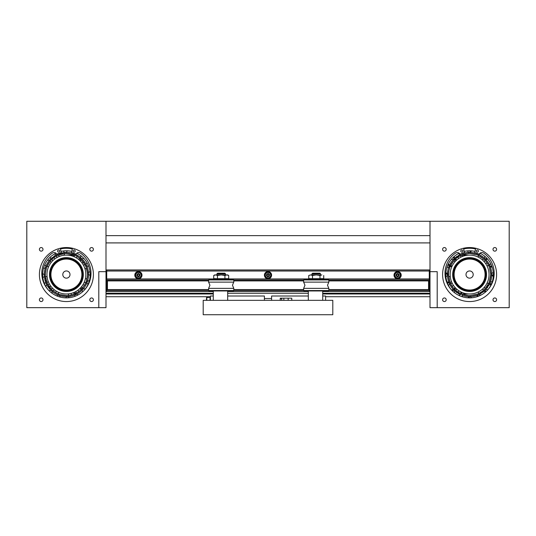<?xml version="1.0" encoding="UTF-8"?>
<svg xmlns="http://www.w3.org/2000/svg" width="536" height="536" viewBox="0 0 536 536"><rect width="100%" height="100%" fill="white"/><g stroke="black" fill="none" stroke-linecap="round" stroke-linejoin="round"><path stroke-width="0.8" d="M429.999 293.272L322.719 293.272M308.321 293.272L227.679 293.272L227.679 296.006L264.402 296.006L264.402 300.328M213.281 293.272L106.001 293.272M429.999 278.908L429.282 278.908M106.718 278.908L106.001 278.908M429.999 242.909L106.001 242.909M429.999 271.638L429.282 271.638M398.315 271.638L396.881 271.638M268.717 271.638L267.283 271.638M139.119 271.638L137.685 271.638M106.718 271.638L106.001 271.638M429.999 221.274L429.999 271.672L437.202 271.672L437.202 307.671L509.2 307.671L509.2 221.274L106.001 221.274L106.001 271.672L98.798 271.672L98.798 307.671L26.8 307.671L26.8 221.274L106.001 221.274M429.999 235.639L106.001 235.639M496.604 299.751A1.802 1.802 0 0 0 494.802 297.956A1.802 1.802 0 0 0 492.999 299.751A1.802 1.802 0 0 0 494.802 301.554A1.802 1.802 0 0 0 496.604 299.751M496.604 249.354A1.802 1.802 0 0 0 494.802 247.552A1.802 1.802 0 0 0 492.999 249.354A1.802 1.802 0 0 0 494.802 251.15A1.802 1.802 0 0 0 496.604 249.354M446.2 249.354A1.802 1.802 0 0 0 444.398 247.552A1.802 1.802 0 0 0 442.602 249.354A1.802 1.802 0 0 0 444.398 251.15A1.802 1.802 0 0 0 446.2 249.354M446.2 299.751A1.802 1.802 0 0 0 444.398 297.956A1.802 1.802 0 0 0 442.602 299.751A1.802 1.802 0 0 0 444.398 301.554A1.802 1.802 0 0 0 446.2 299.751M496.597 274.553A27.001 27.001 0 0 0 469.603 247.552A27.001 27.001 0 0 0 442.602 274.553A27.001 27.001 0 0 0 469.603 301.554A27.001 27.001 0 0 0 496.597 274.553M469.603 247.552L463.533 248.242L469.603 247.552M43.001 299.751A1.802 1.802 0 0 0 41.198 297.956A1.802 1.802 0 0 0 39.396 299.751A1.802 1.802 0 0 0 41.198 301.554A1.802 1.802 0 0 0 43.001 299.751M39.403 274.553A27.001 27.001 0 0 1 66.397 247.552A27.001 27.001 0 0 1 93.398 274.553A27.001 27.001 0 0 1 66.397 301.554A27.001 27.001 0 0 1 39.403 274.553M93.398 299.751A1.802 1.802 0 0 0 91.602 297.956A1.802 1.802 0 0 0 89.8 299.751A1.802 1.802 0 0 0 91.602 301.554A1.802 1.802 0 0 0 93.398 299.751M93.398 249.354A1.802 1.802 0 0 0 91.602 247.552A1.802 1.802 0 0 0 89.8 249.354A1.802 1.802 0 0 0 91.602 251.15A1.802 1.802 0 0 0 93.398 249.354M43.001 249.354A1.802 1.802 0 0 0 41.198 247.552A1.802 1.802 0 0 0 39.396 249.354A1.802 1.802 0 0 0 41.198 251.15A1.802 1.802 0 0 0 43.001 249.354M66.397 247.552C62.256 247.766 62.256 247.766 66.397 247.552L64.219 247.639M429.999 271.672L429.999 307.671L437.202 307.671L437.202 271.672L429.999 271.672M98.798 307.671L106.001 307.671L106.001 271.672L98.798 271.672L98.798 307.671M332.802 314.726L332.802 300.328L203.198 300.328L203.198 314.726L332.802 314.726M283.839 298.17L283.839 300.328M281.722 299.972L281.782 300.328M291.758 300.328L291.758 298.17L280.241 298.17L280.241 300.328M288.16 298.17L288.16 300.328M325.6 300.328L325.6 296.006L322.719 296.006M308.321 296.006L271.598 296.006L271.598 300.328M210.4 300.328L210.4 296.006L213.281 296.006M401.203 275.162A3.598 3.598 0 0 0 397.598 271.564A3.598 3.598 0 0 0 394 275.162A3.598 3.598 0 0 0 397.598 278.767A3.598 3.598 0 0 0 401.203 275.162M271.598 275.162A3.598 3.598 0 0 0 268 271.564A3.598 3.598 0 0 0 264.402 275.162A3.598 3.598 0 0 0 268 278.767A3.598 3.598 0 0 0 271.598 275.162M142 275.162A3.598 3.598 0 0 0 138.402 271.564A3.598 3.598 0 0 0 134.797 275.162A3.598 3.598 0 0 0 138.402 278.767A3.598 3.598 0 0 0 142 275.162M208.598 289.567L106.718 289.567L106.718 281.641L107.441 280.924L107.441 289.567L106.718 288.844M328.843 289.567L429.282 289.567L429.282 288.844L429.282 291.544L322.719 291.544M308.321 291.544L227.679 291.544M213.281 291.544L106.718 291.544L106.718 290.465L208.598 290.465M233.803 290.465L303.637 290.465M328.843 290.465L429.282 290.465M106.718 289.567L106.718 290.465M303.637 289.567L233.803 289.567M323.148 278.941L429.282 278.941L429.282 280.924L328.843 280.924M303.637 280.924L233.803 280.924M208.598 280.924L106.718 280.924L106.718 278.941L214.293 278.941M429.282 280.026L328.843 280.026M303.637 280.026L233.803 280.026M208.598 280.026L106.718 280.026M228.108 278.941L309.332 278.941M429.282 271.022L106.718 271.022L106.718 269.943L429.282 269.943L429.282 278.941M106.718 271.022L106.718 278.941M429.282 280.924L429.282 281.641L429.282 280.924M213.281 300.328L213.281 290.968L227.679 290.968L227.679 300.328M328.816 282.124L327.509 285.246L328.843 288.361L303.637 288.361L304.971 285.246L303.637 282.124L328.816 282.124M328.38 279.517L328.843 279.953L303.637 279.953L304.073 279.517L328.38 279.517M304.073 290.968L303.637 290.539L328.843 290.539L328.407 290.968L304.1 290.968M233.723 282.124L232.47 285.246L233.803 288.361L208.598 288.361L209.931 285.246L208.598 282.124L233.723 282.124M233.287 279.517L209.107 279.517M209.033 290.968L208.598 290.539L233.803 290.539L233.368 290.968L209.107 290.968M216.879 273.903L217.603 273.186L224.798 273.186L225.522 273.903L216.879 273.903L216.879 274.914M311.919 273.903L312.642 273.186L319.838 273.186L320.562 273.903L311.919 273.903L311.919 274.914M428.559 289.567L428.559 280.924L429.282 281.641L429.282 288.844L428.559 289.567M309.841 279.517L322.639 279.517M214.802 279.517L227.599 279.517M217.462 275.491L215.586 274.914L213.717 275.491L214.722 274.914L221.201 274.914L224.939 275.491L226.815 274.914L228.684 275.491L228.684 278.653L217.462 278.653L217.462 275.491L221.201 274.914L227.679 274.914L228.684 275.491M226.741 279.229L225.522 279.229M224.939 275.491L224.939 278.653M215.519 279.229L213.717 278.653L217.462 278.653M213.717 275.491L213.717 278.653M308.756 275.491L310.625 274.914L308.756 275.491L308.756 278.653L312.501 278.653L312.501 275.491L310.625 274.914L316.24 274.914L312.501 275.491L310.625 274.914M321.855 274.914L319.979 275.491L316.24 274.914L320.903 275.069M321.881 279.229L323.724 278.653L323.724 275.491M320.903 279.075L321.848 279.229M323.724 278.653L319.979 278.653L319.979 275.491M319.979 278.653L312.501 278.653M309.681 279.075L308.756 278.653M106.001 296.73L210.4 296.73L210.038 296.73L210.038 300.328M206.44 299.751L206.44 298.679M281.722 300.328L281.722 298.525L280.241 298.525M139.568 277.99A3.062 3.062 0 0 1 135.575 276.335A3.062 3.062 0 0 1 137.229 272.335A3.062 3.062 0 0 1 141.229 273.997A3.062 3.062 0 0 1 139.568 277.99M136.861 275.799L138.181 276.81L139.715 276.181L139.936 274.526L138.616 273.514L137.082 274.151L136.861 275.799M138.951 276.496A1.441 1.441 0 0 0 139.729 274.613A1.441 1.441 0 0 0 137.853 273.836A1.441 1.441 0 0 0 137.069 275.712A1.441 1.441 0 0 0 138.951 276.496M138.744 275.993A0.898 0.898 0 0 0 139.233 274.821A0.898 0.898 0 0 0 138.054 274.332A0.898 0.898 0 0 0 137.571 275.511A0.898 0.898 0 0 0 138.744 275.993M396.432 272.335A3.062 3.062 0 0 1 400.425 273.997A3.062 3.062 0 0 1 398.771 277.99A3.062 3.062 0 0 1 394.771 276.335A3.062 3.062 0 0 1 396.432 272.335A3.062 3.062 0 0 0 394.771 276.335A3.062 3.062 0 0 0 398.771 277.99A3.062 3.062 0 0 1 394.543 275.162A3.062 3.062 0 0 1 396.432 272.335M397.384 276.81L396.064 275.799L396.285 274.151L397.819 273.514L399.139 274.526L398.918 276.181L397.384 276.81M397.049 273.836A1.441 1.441 0 0 0 396.272 275.712A1.441 1.441 0 0 0 398.148 276.496A1.441 1.441 0 0 0 398.931 274.613A1.441 1.441 0 0 0 397.049 273.836M397.256 274.332A0.898 0.898 0 0 0 396.767 275.511A0.898 0.898 0 0 0 397.947 275.993A0.898 0.898 0 0 0 398.429 274.821A0.898 0.898 0 0 0 397.256 274.332M266.834 272.335A3.062 3.062 0 0 1 270.827 273.997A3.062 3.062 0 0 1 269.166 277.99A3.062 3.062 0 0 1 265.173 276.335A3.062 3.062 0 0 1 266.834 272.335A3.062 3.062 0 0 0 265.173 276.335A3.062 3.062 0 0 0 269.166 277.99A3.062 3.062 0 0 1 264.938 275.162A3.062 3.062 0 0 1 266.834 272.335M267.779 276.81L266.466 275.799L266.68 274.151L268.221 273.514L269.534 274.526L269.32 276.181L267.779 276.81M267.451 273.836A1.441 1.441 0 0 0 266.667 275.712A1.441 1.441 0 0 0 268.549 276.496A1.441 1.441 0 0 0 269.333 274.613A1.441 1.441 0 0 0 267.451 273.836M267.658 274.332A0.898 0.898 0 0 0 267.169 275.511A0.898 0.898 0 0 0 268.342 275.993A0.898 0.898 0 0 0 268.831 274.821A0.898 0.898 0 0 0 267.658 274.332M141.457 275.162A3.062 3.062 0 0 0 138.402 272.107A3.062 3.062 0 0 0 135.34 275.162M138.295 276.764L137.598 276.362L138.295 276.764M139.038 276.455L139.735 276.053L139.038 276.455M139.842 274.452L139.842 275.256L139.842 274.452M139.199 273.963L138.502 273.561L139.199 273.963M137.765 273.869L137.069 274.271L137.765 273.869M136.961 275.873L136.961 275.069L136.961 275.873M266.56 275.873L266.56 275.069L266.56 275.873M267.893 276.764L267.196 276.362L267.893 276.764M268.637 276.455L269.333 276.053L268.637 276.455M269.44 274.452L269.44 275.256L269.44 274.452M268.804 273.963L268.107 273.561M267.364 273.869L266.667 274.271M396.158 275.873L396.158 275.069L396.158 275.873M397.498 276.764L396.801 276.362L397.498 276.764M398.235 276.455L398.931 276.053L398.235 276.455M399.039 274.452L399.039 275.256L399.039 274.452M398.402 273.963L397.705 273.561M396.962 273.869L396.265 274.271M62.799 274.633A3.598 3.598 0 0 1 66.317 270.955A3.598 3.598 0 0 1 70.002 274.472A3.598 3.598 0 0 1 66.484 278.151A3.598 3.598 0 0 1 62.799 274.633M50.927 274.908A15.477 15.477 0 0 0 66.759 290.03A15.477 15.477 0 0 0 81.874 274.197A15.477 15.477 0 0 0 66.042 259.076A15.477 15.477 0 0 0 50.927 274.908M82.598 274.177A16.201 16.201 0 0 1 66.772 290.747A16.201 16.201 0 0 1 50.203 274.928A16.201 16.201 0 0 1 66.029 258.359A16.201 16.201 0 0 1 82.598 274.177M467.084 271.98A3.598 3.598 0 0 1 472.169 272.033A3.598 3.598 0 0 1 472.122 277.125A3.598 3.598 0 0 1 467.03 277.072A3.598 3.598 0 0 1 467.084 271.98M458.769 263.498A15.477 15.477 0 0 0 458.541 285.387A15.477 15.477 0 0 0 480.437 285.608A15.477 15.477 0 0 0 480.658 263.719A15.477 15.477 0 0 0 458.769 263.498M480.939 286.124A16.201 16.201 0 0 1 458.032 285.889A16.201 16.201 0 0 1 458.26 262.982A16.201 16.201 0 0 1 481.174 263.216A16.201 16.201 0 0 1 480.939 286.124M450.454 271.169L450.515 270.848A19.437 19.437 0 0 0 450.307 276.924A3.243 3.243 0 0 0 448.625 276.449M451.593 263.632L451.212 264.288M452.237 265.809A3.243 3.243 0 0 1 450.495 265.689L450.401 265.89M450.528 265.622L450.26 266.218M450.696 265.273L450.917 264.838M451.057 264.563L451.352 264.04M456.337 260.335A3.243 3.243 0 0 1 454.749 259.618L455.546 258.868M456.19 258.312L456.525 258.044M461.483 255.116L461.308 255.196A21.058 21.058 0 0 0 460.558 255.531L460.558 255.531A21.058 21.058 0 0 1 461.308 255.196L461.483 255.116M454.789 259.578L454.528 259.839A21.058 21.058 0 0 0 453.965 260.442A21.058 21.058 0 0 1 454.099 260.295L453.965 260.442A3.243 3.243 0 0 1 454.763 261.997M455.165 259.216L455.118 259.263A21.058 21.058 0 0 0 454.18 260.208A3.551 3.551 0 0 0 453.322 259.545L451.131 262.339L449.081 266.245A3.551 3.551 0 0 0 450.046 266.727A21.058 21.058 0 0 0 449.637 267.846A21.058 21.058 0 0 1 449.744 267.531L449.637 267.853M449.235 269.179L449.121 269.635M448.786 271.35L448.719 271.839M448.652 272.362L448.927 270.539C449.952 266.593 449.952 266.593 448.927 270.539L449.865 267.203A21.058 21.058 0 0 1 450.367 265.97A21.058 21.058 0 0 0 449.865 267.203A3.551 3.551 0 0 0 448.82 266.915L448.143 269.106M449.161 269.467L449.409 268.556M449.222 269.233L449.101 269.709M450.046 266.727A21.058 21.058 0 0 0 449.744 267.531L449.825 267.317M454.555 258.305L453.818 259.022A3.551 3.551 0 0 0 454.528 259.839A21.058 21.058 0 0 0 454.099 260.295L454.119 260.275M453.912 288.603L454.669 289.406A3.243 3.243 0 0 0 455.386 287.812A19.437 19.437 0 0 0 457.041 289.393A3.243 3.243 0 0 0 455.486 290.184L455.352 290.063M460.665 293.627L461.483 293.983A3.243 3.243 0 0 0 461.543 292.241A19.437 19.437 0 0 0 466.642 293.768M466.327 293.715L466.963 293.815M450.582 270.533L450.515 270.848A19.437 19.437 0 0 0 465.898 293.634A19.437 19.437 0 0 0 488.685 278.258A19.437 19.437 0 0 0 473.301 255.471A19.437 19.437 0 0 0 450.441 271.276L450.341 271.92M459.613 293.091L459.091 292.803M453.664 288.321L453.094 287.631M449.315 280.221L449.53 280.938M449.657 281.326L449.805 281.742M449.61 281.172L449.342 280.315M447.654 277.467L447.748 278.117M447.875 278.827L447.949 279.189M447.955 279.216L448.062 279.671M448.391 280.904L448.538 281.373M448.739 281.963L448.994 282.653M458.119 293.48L458.816 293.889M449.878 281.949L448.552 275.316A3.551 3.551 0 0 0 447.48 275.444L447.908 278.975C447.326 274.847 447.326 274.847 447.908 278.975L448.893 282.385A22.137 22.137 0 0 0 449.503 283.846L451.654 287.51M451.252 286.934L453.664 289.922M455.902 291.946L456.726 292.562M453.356 289.594L454.072 290.331A22.137 22.137 0 0 0 455.238 291.403A22.137 22.137 0 0 1 454.072 290.331A3.551 3.551 0 0 0 454.89 289.621A21.058 21.058 0 0 0 455.513 290.211A21.058 21.058 0 0 1 454.89 289.621L454.628 289.366M449.503 283.846A22.137 22.137 0 0 0 449.885 284.623A22.137 22.137 0 0 1 449.503 283.846A3.551 3.551 0 0 1 450.448 283.31A21.058 21.058 0 0 0 450.803 284.053A21.058 21.058 0 0 1 450.448 283.31L452.217 286.438M448.398 280.924L448.545 281.393M449.912 282.023L449.932 282.083A3.551 3.551 0 0 1 448.893 282.385L448.947 282.526M449.074 282.854L449.215 283.189L449.074 282.854M447.768 270.868L447.868 270.332C448.907 266.298 448.907 266.298 447.868 270.332L447.46 274.727A22.137 22.137 0 0 0 447.533 276.308A22.137 22.137 0 0 1 447.46 274.727A3.551 3.551 0 0 0 448.538 274.807A21.058 21.058 0 0 0 448.599 276.14A21.058 21.058 0 0 1 448.538 274.807L448.572 273.414M447.714 271.189L447.647 271.658L447.714 271.189M447.573 272.322L447.527 272.811M447.573 272.301L447.533 272.791M447.486 273.414L447.466 274.151M462.133 254.861L462.072 254.881A21.058 21.058 0 0 0 460.839 255.397A3.551 3.551 0 0 0 460.31 254.459L454.046 258.794A3.243 3.243 0 0 1 453.59 256.999A23.758 23.758 0 0 0 450.716 260.134M485.388 258.975A3.243 3.243 0 0 1 487.157 258.54A23.758 23.758 0 0 0 484.015 255.665M457.007 256.342L456.639 256.603M448.444 268.034L448.324 268.442M448.21 268.844L448.049 269.481M447.895 270.191L447.821 270.553M447.821 270.58L447.741 271.035M449.329 280.254L449.644 281.273M448.686 272.06L448.538 274.807M449.905 287.845L449.711 287.544L449.905 287.845A23.758 23.758 0 0 0 450.233 288.314M446.321 279.296A23.758 23.758 0 0 0 446.394 279.645L446.247 278.941L446.394 279.645M446.347 269.675A23.758 23.758 0 0 0 446.207 270.379M450.669 263.069L450.267 263.766M449.985 264.288L449.778 264.697M449.577 265.106L449.302 265.715M465.208 251.203L464.859 251.27L465.208 251.203A23.758 23.758 0 0 0 464.504 251.344L464.859 251.27L464.504 251.344M474.481 251.297L474.125 251.23L474.481 251.297A23.758 23.758 0 0 0 473.777 251.163L474.125 251.23L473.777 251.163M489.495 261.561L489.294 261.26L489.495 261.561A23.758 23.758 0 0 0 488.966 260.791M492.953 270.157L492.879 269.809L492.953 270.157A23.758 23.758 0 0 0 492.805 269.461L492.879 269.809L492.805 269.461M492.852 279.43A23.758 23.758 0 0 0 492.993 278.727M473.703 247.867A27.001 27.001 0 0 0 463.533 248.242A27.001 27.001 0 0 1 474.742 248.047M487.767 289.869A23.758 23.758 0 0 0 487.907 289.695A23.758 23.758 0 0 1 487.767 289.869A23.758 23.758 0 0 0 480.008 253.193M453.818 259.022A22.137 22.137 0 0 0 453.242 259.632A22.137 22.137 0 0 1 453.818 259.022M453.081 259.813A22.137 22.137 0 0 0 453.067 259.826L453.067 259.826A22.137 22.137 0 0 0 452.947 259.967L452.947 259.967A22.137 22.137 0 0 0 452.753 260.188A22.137 22.137 0 0 1 452.947 259.967L452.947 259.967A22.137 22.137 0 0 1 453.067 259.826L453.067 259.826A22.137 22.137 0 0 1 453.081 259.813M449.081 266.245A22.137 22.137 0 0 0 448.82 266.915A22.137 22.137 0 0 1 449.081 266.245M448.779 267.029A22.137 22.137 0 0 0 448.692 267.27L448.692 267.27A22.137 22.137 0 0 0 448.632 267.451L448.632 267.451A22.137 22.137 0 0 0 448.538 267.732A22.137 22.137 0 0 1 448.632 267.451L448.632 267.451A22.137 22.137 0 0 1 448.692 267.27L448.692 267.27A22.137 22.137 0 0 1 448.779 267.029M452.21 260.851L451.587 261.682M448.8 277.842L448.893 278.378M449.597 281.139L449.336 280.281M448.672 276.931L448.625 276.476M448.599 272.978L448.686 272.087M448.692 272.027L448.619 272.77M448.552 273.889L448.679 272.127M468.35 295.577L462.253 294.291A3.551 3.551 0 0 0 461.958 295.329L465.382 296.287C461.349 295.242 461.349 295.242 465.382 296.287L464.156 296.013M463.56 295.852L462.32 295.463M456.833 292.643L456.357 292.294M483.003 254.935L482.407 254.54L483.003 254.935M456.605 254.66L456.015 255.062L456.605 254.66M449.985 261.146L449.59 261.742L449.985 261.146M477.476 252.134A23.758 23.758 0 0 0 476.598 251.846M474.936 251.397A23.758 23.758 0 0 0 464.263 251.397M462.602 251.846A23.758 23.758 0 0 0 461.724 252.134M459.191 253.193A23.758 23.758 0 0 0 451.433 289.869A3.243 3.243 0 0 0 453.248 289.48L453.208 289.433M474.554 296.133L474.018 296.247C469.898 296.823 469.898 296.823 474.018 296.247L472.779 296.462M472.169 296.542L470.869 296.656M480.524 293.808L480.919 293.581M479.526 294.344L480.095 294.05M450.89 286.385L450.575 285.876M449.811 284.475L450.106 285.045M450.341 285.474L450.903 286.412M448.042 279.591L447.687 277.735M447.607 277.119L447.5 275.826M448.297 268.509L448.692 267.276M451.486 261.823L451.855 261.307M458.675 255.297L458.28 255.525M459.674 254.761L459.104 255.056M464.645 252.972L465.181 252.858C469.308 252.282 469.308 252.282 465.181 252.858L466.421 252.644M467.03 252.563L468.33 252.449M470.233 253.501L476.946 254.814A21.058 21.058 0 0 1 478.186 255.317A21.058 21.058 0 0 0 476.946 254.814A3.551 3.551 0 0 0 477.241 253.769L473.817 252.818C477.851 253.863 477.851 253.863 473.817 252.818L475.043 253.093M475.64 253.253L476.886 253.642M482.333 256.436L482.842 256.811M483.217 257.092L482.474 256.536M488.296 262.687L488.624 263.23M489.388 264.63L489.093 264.06M488.859 263.632L488.296 262.694M490.547 276.737L490.654 275.122A21.058 21.058 0 0 0 490.648 273.789A3.551 3.551 0 0 0 491.72 273.655L491.298 270.131C491.874 274.258 491.874 274.258 491.298 270.131L491.512 271.37M491.592 271.98L491.706 273.273M489.502 267.665L490.648 273.789A21.058 21.058 0 0 1 490.654 275.122L489.335 281.903A3.551 3.551 0 0 0 490.38 282.191L491.331 278.774C490.293 282.8 490.293 282.8 491.331 278.774L491.063 280M490.902 280.596L490.507 281.836M487.713 287.283L487.345 287.792M487.057 288.167L487.613 287.423M488.725 285.708L489.013 285.199M489.247 284.763L489.536 284.18M488.986 285.239L488.765 285.634M490.654 275.122A3.551 3.551 0 0 1 491.726 275.243L491.445 278.144M491.505 277.769L491.713 275.618M491.606 277.012L491.472 277.996M491.432 278.231L491.351 278.693M486.675 262.225L488.752 265.789A21.058 21.058 0 0 1 489.268 267.022A3.551 3.551 0 0 1 490.306 266.72L491.157 269.507M491.07 269.146L490.44 267.075M490.869 268.402L491.123 269.36M491.177 269.601L491.278 270.05M489.268 267.022A21.058 21.058 0 0 0 488.752 265.789A3.551 3.551 0 0 0 489.696 265.26L487.593 261.648M487.304 261.26L486.125 259.813M486.896 260.731L487.385 261.36M487.639 261.715L487.907 262.097M484.933 260.114L484.892 260.067A21.058 21.058 0 0 0 483.941 259.129A3.551 3.551 0 0 0 484.611 258.278L481.274 255.739M480.752 255.424L480.243 255.143M479.814 254.908L479.224 254.613M480.29 255.163L480.685 255.384M481.355 255.793L481.743 256.041M457.275 257.474L460.839 255.397A21.058 21.058 0 0 1 462.072 254.881L468.833 253.508A21.058 21.058 0 0 1 470.173 253.501A3.551 3.551 0 0 1 470.286 252.423L473.194 252.704M472.819 252.65L470.863 252.449M472.055 252.55L473.04 252.684M473.281 252.717L473.737 252.804M470.173 253.501A21.058 21.058 0 0 0 468.833 253.508A3.551 3.551 0 0 0 468.705 252.429L464.558 252.992M464.189 253.086L462.119 253.716M463.452 253.287L464.411 253.032M456.303 256.851L454.863 258.03M455.781 257.253L456.411 256.771M456.766 256.516L457.148 256.248M451.131 262.339L450.789 262.875M450.475 263.397L450.186 263.906M449.959 264.342L449.664 264.925M450.213 263.859L450.434 263.471M447.868 270.332L447.754 270.961M447.694 271.33L447.493 273.286M447.594 272.094L447.728 271.109M448.13 279.96L448.692 281.842M448.331 280.703L448.076 279.745M448.022 279.511L447.922 279.055M451.895 287.845L453.248 289.48M452.304 288.375L451.969 287.939M451.56 287.39L451.292 287.008M482.896 292.254L484.336 291.075M483.418 291.845L482.789 292.334M477.067 294.244L470.367 295.597A3.551 3.551 0 0 0 470.494 296.676L474.641 296.113M475.01 296.019L476.893 295.457M475.754 295.818L474.789 296.073M458.448 293.674L458.957 293.963M459.386 294.197L459.975 294.492M458.91 293.942L458.521 293.721M469.034 295.604A21.058 21.058 0 0 0 470.367 295.597A21.058 21.058 0 0 1 469.034 295.604A3.551 3.551 0 0 1 468.913 296.683L466.005 296.401M466.38 296.455L468.337 296.656M467.144 296.555L466.159 296.421M465.918 296.381L465.462 296.301M490.567 272.61L490.52 272.127M490.232 270.325L489.984 269.26M489.803 268.616L489.656 268.127M489.589 267.913L489.737 268.375M489.824 268.683L490.641 273.655M490.098 269.709L490.299 270.68M490.527 272.174L490.567 272.596M481.194 256.972L480.357 256.442M479.955 256.215L479.492 255.96M479.687 256.061L480.162 256.335M480.658 256.63L481.161 256.945M481.254 257.012L481.67 257.293M482.641 258.01L482.212 257.682M465.369 253.923L464.303 254.171M463.667 254.345L463.178 254.493M462.963 254.567L463.426 254.419M463.734 254.325L468.833 253.508M464.759 254.057L465.73 253.85M452.337 262.486L451.493 263.799M451.258 264.201L451.004 264.663M451.111 264.469L451.379 263.987M451.674 263.498L451.995 262.995M452.746 261.923L453.128 261.434M453.061 261.514L452.732 261.943M457.804 257.106L456.9 257.749M456.377 258.158L455.989 258.479M456.444 258.111L456.813 257.816M458.347 256.751L459.03 256.335M459.379 256.141L459.774 255.927M474.809 254.144L474.233 254.01M473.59 253.876L472.511 253.696M471.848 253.615L471.338 253.561M471.117 253.548L471.6 253.588M471.921 253.622L476.826 254.768M472.966 253.763L473.945 253.943M474.246 254.01L475.017 254.198M487.043 262.754L486.4 261.856M485.991 261.334L485.67 260.938M485.522 260.771L485.837 261.139M486.045 261.394L486.333 261.769M487.398 263.297L487.82 263.987M488.015 264.328L488.222 264.724M486.882 265.648A3.243 3.243 0 0 0 488.618 265.508L488.752 265.789M489.79 268.556L489.643 268.087M488.028 264.349L487.72 263.819M487.418 263.323L487.03 262.727M486.715 262.278L486.454 261.923M483.847 259.042L483.713 258.921A3.243 3.243 0 0 1 482.159 259.712M471.787 253.608L471.298 253.561M470.849 253.528L470.514 253.515M463.607 254.365L463.138 254.506M460.719 255.458L460.558 255.531A3.243 3.243 0 0 1 460.699 257.273M457.322 257.441L456.974 257.695M453.034 261.541L452.759 261.91M449.496 268.268L449.356 268.75M449.356 268.757L449.738 267.551M449.416 265.447A3.551 3.551 0 0 0 450.367 265.97L454.18 260.208A21.058 21.058 0 0 1 455.118 259.263L457.818 257.092L458.722 258.439M481.817 256.087L478.708 254.372A3.551 3.551 0 0 0 478.186 255.317L483.941 259.129A21.058 21.058 0 0 1 484.892 260.067L487.057 262.767L485.717 263.679M490.36 278.104L490.46 277.454M490.541 276.797L490.587 276.288M490.608 276.067L490.567 276.549M490.534 276.877L490.393 277.909M490.273 278.566L490.38 277.983M481.408 291.993L482.3 291.35M482.822 290.947L483.211 290.626M483.378 290.478L483.01 290.793M482.762 290.994L482.387 291.289M481.924 291.631L478.367 293.701M488.745 277.936L488.618 278.573M450.615 278.747L450.488 278.117M453.49 285.427L452.143 286.331L452.525 286.881M458.876 290.767L457.978 292.12L455.258 289.976A3.551 3.551 0 0 0 454.588 290.827L460.498 294.733A3.551 3.551 0 0 0 461.02 293.782L457.53 291.812M466.213 293.695L465.576 293.574M473.797 293.534L473.161 293.661M480.745 290.485A19.437 19.437 0 0 0 485.636 285.547L485.636 285.547M487.177 286.15L487.706 285.306M487.941 284.904L488.196 284.442M488.088 284.636L487.82 285.119M487.526 285.608L487.204 286.11M452.156 286.351L452.799 287.249M453.208 287.772L453.53 288.16M453.677 288.335L453.362 287.959M453.155 287.711L452.866 287.336M458.005 292.133L458.843 292.656M459.245 292.89L459.707 293.145M460.317 293.453L459.968 293.279M459.52 293.038L459.037 292.77M458.541 292.475L458.039 292.154M474.018 296.247L477.429 295.262A3.551 3.551 0 0 0 477.127 294.217A21.058 21.058 0 0 0 478.36 293.701A3.551 3.551 0 0 0 478.889 294.646L484.758 290.686A3.551 3.551 0 0 0 484.082 289.842L481.382 292.006M485.877 289.561L489.783 283.658A3.551 3.551 0 0 0 488.832 283.135L485.02 288.891A3.551 3.551 0 0 0 485.877 289.561M454.876 287.249A3.243 3.243 0 0 1 454.099 288.81L454.314 289.038A3.551 3.551 0 0 1 453.463 289.715M454.314 289.038A21.058 21.058 0 0 0 455.258 289.976A21.058 21.058 0 0 1 454.314 289.038L452.143 286.331M448.545 273.983A21.058 21.058 0 0 0 448.552 275.316A21.058 21.058 0 0 1 448.545 273.983A3.551 3.551 0 0 1 447.473 273.863M455.118 259.263A3.551 3.551 0 0 1 454.441 258.419M465.181 252.858L461.771 253.843A3.551 3.551 0 0 0 462.072 254.881M487.954 262.164L485.737 259.39A3.551 3.551 0 0 0 484.892 260.067M451.781 285.782L451.386 285.119M451.185 284.777L450.977 284.382M450.501 283.43L450.582 283.591A3.243 3.243 0 0 1 452.317 283.457M487.157 286.177L486.862 286.619M486.139 287.591L486.467 287.162M488.584 270.352L488.711 270.988M472.987 255.411L473.623 255.531M465.402 255.572L466.039 255.444M480.826 292.368L480.169 292.77M479.821 292.964L479.432 293.179M478.501 291.832A3.243 3.243 0 0 0 478.641 293.574L478.481 293.648M489.703 280.837L489.536 281.333M489.716 280.777L489.857 280.321M488.832 283.135A21.058 21.058 0 0 0 489.335 281.903A21.058 21.058 0 0 1 488.832 283.135M484.082 289.842A21.058 21.058 0 0 0 485.02 288.891A21.058 21.058 0 0 1 484.082 289.842L483.854 290.056A3.243 3.243 0 0 0 482.293 289.273M462.253 294.291A21.058 21.058 0 0 1 461.02 293.782A21.058 21.058 0 0 0 462.253 294.291L467.278 295.483M449.932 282.083A21.058 21.058 0 0 0 450.448 283.31M448.84 271.002L448.739 271.651M448.659 272.301L448.612 272.811M448.592 273.038L448.632 272.549M448.666 272.228L448.813 271.196M448.927 270.539L448.82 271.122M448.552 275.316L449.376 280.422M451.178 284.75L451.48 285.286M451.808 285.822L452.17 286.378M452.485 286.827L452.746 287.182M456.592 291.115L456.953 291.396M467.412 295.497L467.901 295.544M470.367 295.597L475.017 294.907M475.593 294.74L476.068 294.592M477.127 294.217A21.058 21.058 0 0 0 478.36 293.701M479.8 292.978L480.336 292.669M480.872 292.341L481.422 291.979M481.877 291.664L482.226 291.403M485.08 288.83L485.234 288.663A3.243 3.243 0 0 1 484.437 287.108M489.998 279.792L490.139 279.202M464.39 294.954L464.967 295.095M465.61 295.229L466.688 295.41M467.352 295.49L467.861 295.537M468.082 295.557L467.6 295.517M466.233 295.343L465.255 295.162M464.96 295.095L464.183 294.907M448.967 278.78L449.215 279.846M449.396 280.489L449.543 280.978M449.617 281.192L449.463 280.73M449.108 279.397L448.9 278.425M473.831 295.182L474.896 294.934M475.533 294.76L476.022 294.606M476.236 294.539L475.774 294.686M475.466 294.78L475.01 294.907M474.447 295.048L473.476 295.256M82.216 256.818L82.738 257.3L82.216 256.818A23.758 23.758 0 0 0 80.769 255.625A3.243 3.243 0 0 1 80.474 257.461L80.614 257.575M89.465 268.844A23.758 23.758 0 0 1 89.546 269.186L89.465 268.844A23.758 23.758 0 0 1 89.546 269.186L89.465 268.844M48.903 258.473L49.151 258.211L48.903 258.473A23.758 23.758 0 0 1 50.344 257.039A3.243 3.243 0 0 0 50.806 258.841M79.978 292.04L82.222 290.043A22.137 22.137 0 0 0 83.288 288.87L81.539 290.706M85.988 284.871L85.358 285.983C82.993 289.413 82.993 289.413 85.358 285.983L86.946 282.807A22.137 22.137 0 0 0 87.482 281.32L86.973 282.733M88.366 277.3L88.293 277.862C87.415 281.936 87.415 281.936 88.293 277.862L88.541 274.318A22.137 22.137 0 0 0 88.467 272.737L88.541 274.318A22.137 22.137 0 0 0 88.467 272.737L87.73 268.616M87.75 268.697L86.765 265.863A22.137 22.137 0 0 0 86.088 264.429L86.765 265.863A22.137 22.137 0 0 0 86.088 264.429L83.83 260.905M84.219 261.414L81.887 258.734A22.137 22.137 0 0 0 80.715 257.662L81.847 258.694M69.948 251.056A23.758 23.758 0 0 1 70.303 251.116L69.593 251.009L70.303 251.116M82.557 259.411L81.385 258.252M86.731 265.796L87.066 266.62M87.194 266.955L87.361 267.424M88.52 275.491L88.494 275.986M89.894 278.104L89.941 277.749L89.894 278.104A23.758 23.758 0 0 1 89.84 278.452L89.894 278.104L89.84 278.452M86.799 283.162L86.624 283.557M86.477 283.879L86.263 284.335M86.571 283.685L86.758 283.249M85.948 282.385L85.974 282.325A3.551 3.551 0 0 1 86.946 282.807L88.072 279.095M86.745 286.82L86.926 286.512L86.745 286.82A23.758 23.758 0 0 1 86.557 287.129L86.745 286.82L86.557 287.129M83.489 288.623L83.489 288.623A3.243 3.243 0 0 0 85.325 288.917A23.758 23.758 0 0 1 84.567 289.869A23.758 23.758 0 0 0 76.809 253.193M48.474 261.555L49.312 260.476A3.243 3.243 0 0 0 47.476 260.188A23.758 23.758 0 0 1 48.669 258.741M43.336 280.261A23.758 23.758 0 0 1 43.255 279.913L43.336 280.261A23.758 23.758 0 0 1 43.255 279.913L43.336 280.261M42.907 271.002A23.758 23.758 0 0 1 42.96 270.647L42.853 271.357L42.96 270.647M55.992 253.193A23.758 23.758 0 0 0 48.233 289.869A23.758 23.758 0 0 1 47.068 288.361L47.49 288.938L47.068 288.361M85.572 277.775A19.437 19.437 0 0 1 83.214 284.315L83.214 284.315A19.437 19.437 0 0 1 78.196 290.003L78.196 290.003A19.437 19.437 0 0 1 71.389 293.339L71.389 293.339A19.437 19.437 0 0 1 70.759 293.5L70.759 293.5A19.437 19.437 0 0 1 63.818 293.822L63.174 293.721A19.437 19.437 0 0 1 56.642 291.363L56.36 291.202A19.437 19.437 0 0 0 83.047 284.589A19.437 19.437 0 0 0 76.44 257.903L76.159 257.742A19.437 19.437 0 0 1 76.715 258.077L76.715 258.077A19.437 19.437 0 0 1 82.236 263.276L82.236 263.276A19.437 19.437 0 0 1 85.191 269.568L85.345 270.198A19.437 19.437 0 0 1 85.666 277.139L85.572 277.775A19.437 19.437 0 0 0 85.834 274.057L85.807 273.407M72.105 294.827L68.353 295.524A3.243 3.243 0 0 1 68.822 293.842A19.437 19.437 0 0 1 67.543 293.956L66.893 293.983M79.844 258.345L81.291 259.659L80.648 259.049L79.556 260.241M87.214 271.323L87.288 271.873M87.455 274.914L87.395 276.208M82.49 288.14L81.291 289.447L81.907 288.804L80.715 287.705M86.035 282.164L86.544 280.703M85.606 283.196L85.043 284.348M86.383 281.199L86.517 280.777M86.845 279.591L86.725 280.073M85.981 266.794L85.733 266.211A3.551 3.551 0 0 1 86.765 265.863M86.169 267.296L87.388 272.784M85.11 264.885L85.666 266.044M75.656 255.632L75.281 255.458M75.301 255.464L75.757 255.685M73.378 256.409L73.378 256.409A19.437 19.437 0 0 1 74.41 256.838A3.243 3.243 0 0 1 74.457 255.096L77.278 256.516A21.058 21.058 0 0 0 76.775 256.228A21.058 21.058 0 0 1 77.278 256.516L80.085 258.546A3.551 3.551 0 0 0 80.715 257.662L80.882 257.809M78.819 257.541L79.174 257.809M79.315 260.02A19.437 19.437 0 0 0 78.33 259.203A3.243 3.243 0 0 0 79.851 258.345L80.648 259.049M83.79 262.667A21.058 21.058 0 0 0 83 261.595A21.058 21.058 0 0 1 83.79 262.667L83.984 262.962M83.294 264.931A3.243 3.243 0 0 0 85.023 264.724L85.995 266.828M78.558 256.047L77.834 255.592C81.264 257.957 81.264 257.957 77.834 255.592L80.715 257.662A22.137 22.137 0 0 1 81.887 258.734A3.551 3.551 0 0 0 81.07 259.444L85.17 264.998A21.058 21.058 0 0 1 85.733 266.211L86.845 269.487A21.058 21.058 0 0 0 86.698 268.931A21.058 21.058 0 0 1 86.845 269.487L87.395 272.911A3.551 3.551 0 0 0 88.467 272.737M87.442 275.417L87.415 275.98M87.455 274.921L87.221 277.702A21.058 21.058 0 0 0 87.301 277.125A21.058 21.058 0 0 1 87.221 277.702L86.423 281.072L87.408 275.993M86.611 280.469L85.854 282.613A3.243 3.243 0 0 0 84.112 282.566M84.768 284.857L84.433 285.427A21.058 21.058 0 0 0 84.728 284.931A21.058 21.058 0 0 1 84.433 285.427L82.41 288.234A3.551 3.551 0 0 0 83.288 288.87L83.147 289.038M81.753 286.479A3.243 3.243 0 0 0 82.604 288L81.291 289.447A3.243 3.243 0 0 0 79.697 288.73M78.283 291.939A21.058 21.058 0 0 0 79.362 291.155A21.058 21.058 0 0 1 78.283 291.939L78.176 292.013M76.065 293.266L74.517 293.983L75.275 293.654L74.517 293.983L75.275 293.654L74.591 292.18M76.018 291.443A3.243 3.243 0 0 0 76.226 293.179L75.275 293.654M87.281 271.819L87.201 271.256M79.676 256.838L80.474 257.461M84.581 261.916L85.15 262.781M85.914 264.094L86.477 265.226M88.433 272.355L88.52 273.621M79 292.757L78.169 293.306M73.077 256.295L73.506 255.116M74.45 255.116L66.926 255.116A19.437 19.437 0 0 1 70.879 255.639A3.243 3.243 0 0 1 70.692 255.116M61.412 255.759L61.412 255.759A19.437 19.437 0 0 0 55.121 258.714L54.605 259.102L55.121 258.714M47.61 279.537L47.61 279.537A19.437 19.437 0 0 0 50.565 285.829L50.947 286.351L50.565 285.829M78.866 291.53L81.506 289.226A3.551 3.551 0 0 1 82.222 290.043A22.137 22.137 0 0 0 83.288 288.87L84.681 287.041M74.276 252.134A23.758 23.758 0 0 0 73.398 251.846M71.737 251.397A23.758 23.758 0 0 0 61.064 251.397M59.402 251.846A23.758 23.758 0 0 0 58.524 252.134M87.931 279.698L87.515 281.199M88.293 277.862L88.38 277.233M88.42 276.857L88.541 274.318A3.551 3.551 0 0 0 87.455 274.244A21.058 21.058 0 0 0 87.395 272.911A21.058 21.058 0 0 1 87.455 274.244M88.487 276.087L88.393 277.079M85.191 262.841L84.681 262.064M83.449 260.429L83.073 259.98M82.745 259.618L82.296 259.136M83.107 260.02L83.395 260.362M83.891 260.972L84.172 261.347M55.443 293.788L58.143 295.095A22.137 22.137 0 0 0 59.637 295.631L63.094 296.442C59.02 295.57 59.02 295.57 63.094 296.442L61.854 296.22M61.251 296.086L59.764 295.678M66.645 295.611L66.712 295.611A3.551 3.551 0 0 1 66.638 296.689L63.724 296.529M64.099 296.569L66.062 296.689M64.863 296.636L63.878 296.549M64.36 296.596L63.174 296.455M79.033 292.736L77.687 293.601M78.115 293.339L78.892 292.83M72.253 295.906L75.087 294.914A22.137 22.137 0 0 0 76.521 294.244L80.052 291.986M80.527 291.604L80.969 291.222M81.338 290.894L81.814 290.445M80.929 291.256L80.588 291.55M85.358 285.983L85.68 285.433M85.861 285.105L86.799 283.155M86.216 284.422L85.753 285.299M70.035 296.395L70.491 296.308M68.923 296.549L69.553 296.468M66.256 296.689L66.625 296.689A22.137 22.137 0 0 0 68.219 296.616L72.333 295.885M72.796 295.745L74.558 295.135M73.432 295.544L72.675 295.785M88.4 272.047L88.313 271.397M87.596 268.154L86.979 266.392M87.395 267.518L87.636 268.281M79.757 256.898L80.233 257.26M80.326 257.34L79.395 256.63M66.156 253.495L72.916 254.526A21.058 21.058 0 0 1 74.176 254.982A3.551 3.551 0 0 1 74.658 254.01L78.892 256.275M46.853 266.72L46.826 266.781A3.551 3.551 0 0 1 45.855 266.298A22.137 22.137 0 0 0 45.319 267.786L44.508 271.243C45.386 267.169 45.386 267.169 44.508 271.243L44.26 274.787A22.137 22.137 0 0 0 44.334 276.368L46.036 283.243A22.137 22.137 0 0 0 46.712 284.676L50.913 290.371A22.137 22.137 0 0 0 52.079 291.437L54.967 293.514C51.536 291.142 51.536 291.142 54.967 293.514L55.51 293.829M55.844 294.016L57.613 294.874M56.528 294.371L55.65 293.909M58.391 292.267A3.243 3.243 0 0 1 58.337 294.009L58.625 294.123A3.551 3.551 0 0 1 58.143 295.095A22.137 22.137 0 0 0 59.637 295.631A3.551 3.551 0 0 1 59.885 294.579L66.712 295.611A21.058 21.058 0 0 0 68.045 295.55A3.551 3.551 0 0 0 68.219 296.616A22.137 22.137 0 0 1 66.638 296.689M64.789 296.636L64.374 296.596M63.161 296.455L62.457 296.341M60.816 295.979L60.24 295.818M71.107 296.187L70.015 296.395M73.258 292.743A3.243 3.243 0 0 1 74.457 294.009L74.745 293.889A3.551 3.551 0 0 1 75.087 294.914A22.137 22.137 0 0 0 76.521 294.244A3.551 3.551 0 0 1 75.951 293.319L78.457 291.819M77.519 293.701L76.521 294.244M86.182 284.495L85.995 284.864M85.398 285.929L85.023 286.532M84.058 287.906L83.69 288.381M86.946 282.807A22.137 22.137 0 0 0 87.482 281.32A3.551 3.551 0 0 1 86.423 281.072A21.058 21.058 0 0 1 85.974 282.325L84.433 285.427L83.047 284.589M88.52 275.551L88.487 276.053M88.48 276.167L88.366 277.293M88.299 277.789L88.185 278.492M87.824 280.134L87.663 280.71M88.031 269.843L88.246 270.941M84.588 261.923L86.088 264.429A3.551 3.551 0 0 1 85.17 264.998A21.058 21.058 0 0 1 85.733 266.211M74.176 254.982A21.058 21.058 0 0 0 72.916 254.526A3.551 3.551 0 0 0 73.164 253.474A22.137 22.137 0 0 1 74.658 254.01A22.137 22.137 0 0 0 73.164 253.474L69.707 252.664C73.78 253.535 73.78 253.535 69.707 252.664L70.946 252.885M71.549 253.019L73.03 253.428M61.687 252.918L62.31 252.791M63.878 252.556L63.248 252.637M68.012 252.469L66.163 252.416A22.137 22.137 0 0 0 64.581 252.49L57.714 254.191A22.137 22.137 0 0 0 56.28 254.861L54.29 256.014M54.806 255.685L55.992 255.009M54.411 254.037A3.243 3.243 0 0 1 55.999 255.009L55.114 255.505M54.685 255.766L53.908 256.268M58.116 255.19L58.056 255.216A3.551 3.551 0 0 1 57.714 254.191A22.137 22.137 0 0 0 56.28 254.861L50.578 259.062A22.137 22.137 0 0 0 49.513 260.235L47.443 263.116C49.808 259.692 49.808 259.692 47.443 263.116L48.119 262.064M44.321 272.938L44.729 270.01M44.87 269.407L45.171 268.268M44.763 279.236L44.642 278.64M44.401 277.065L44.488 277.702M48.193 287.149L47.865 286.66M47.61 286.264L48.119 287.041M54.243 293.051L53.908 292.83M53.406 292.475L52.186 291.53M71.784 254.191L71.315 254.077M69.519 253.722L68.434 253.588M67.777 253.535L67.261 253.508M67.04 253.501L67.523 253.521M67.844 253.541L72.916 254.526M68.896 253.642L69.881 253.783M71.355 254.084L71.77 254.191M53.875 257.622L53.091 258.231M52.736 258.526L52.34 258.875M52.508 258.727L52.923 258.365M53.372 258.01L53.841 257.642M53.908 257.595L54.424 257.233M45.935 269.595L45.439 272.516M45.386 273.179L45.359 273.688M45.352 273.916L45.372 273.427M45.393 273.112L46.371 268.034A21.058 21.058 0 0 1 46.826 266.781L50.19 261.106A3.243 3.243 0 0 1 51.047 262.627M45.486 272.054L45.627 271.069M49.426 287.015L50.076 287.859M50.371 288.214L50.719 288.609M50.572 288.448L50.217 288.026M49.855 287.584L49.493 287.108M49.446 287.041L49.111 286.572M48.468 285.601L48.763 286.057M46.13 280.254L46.257 280.703M46.458 281.333L46.645 281.849M46.706 282.016L46.538 281.561M46.438 281.253L46.29 280.804M45.815 279.001L45.661 278.211M45.593 277.822L45.533 277.38M47.114 276.971A3.243 3.243 0 0 0 45.433 276.502L45.413 276.321M48.354 263.692L47.811 264.657M47.51 265.246L47.289 265.702M46.967 266.439L47.483 265.3M47.543 265.173L47.758 264.75M48.032 264.248L48.367 263.679M48.716 263.116L49.145 262.473M49.037 262.633L49.647 261.796M61.318 254.111L60.253 254.412M59.623 254.613L59.148 254.781M58.933 254.861L59.57 254.634M59.697 254.587L60.146 254.439M60.695 254.278L61.292 254.124M61.955 253.97L62.739 253.809M63.134 253.749L63.576 253.682M63.978 255.263A3.243 3.243 0 0 0 64.447 253.582L64.628 253.568M67.71 253.535L67.221 253.508M66.772 253.495L66.437 253.495M66.089 253.495A3.551 3.551 0 0 1 66.163 252.416A22.137 22.137 0 0 0 64.581 252.49A3.551 3.551 0 0 1 64.756 253.555A21.058 21.058 0 0 1 66.089 253.495A21.058 21.058 0 0 0 64.756 253.555L58.056 255.216A21.058 21.058 0 0 0 56.849 255.786L53.935 257.575M60.756 254.265L60.334 254.386M56.769 255.826L56.575 255.927A3.243 3.243 0 0 1 56.783 257.655M55.322 256.644L54.933 256.891M50.391 260.865A3.551 3.551 0 0 0 49.513 260.235A22.137 22.137 0 0 1 50.578 259.062A3.551 3.551 0 0 0 51.288 259.88A21.058 21.058 0 0 0 50.391 260.865A21.058 21.058 0 0 1 51.288 259.88L53.902 257.602L54.86 258.908M48.689 263.163L48.341 263.719M48.066 264.194L47.851 264.576M46.337 268.161L46.17 268.69M46.056 269.112L45.935 269.588M45.379 273.239L45.359 273.735M45.346 274.177L45.339 274.512M45.339 274.794L45.346 274.861A21.058 21.058 0 0 0 45.406 276.194L47.061 282.894A21.058 21.058 0 0 0 47.63 284.107L51.731 289.661A21.058 21.058 0 0 0 52.716 290.559L56.119 292.931M46.109 280.194L46.23 280.616M47.041 282.834L47.061 282.894A21.058 21.058 0 0 0 47.63 284.107A3.551 3.551 0 0 0 46.712 284.676L48.213 287.182M47.691 284.221L47.771 284.382A3.243 3.243 0 0 1 49.506 284.167M54.98 292.247L54.324 291.805M54.002 291.571L53.64 291.309M52.95 290.76L52.95 290.76A3.243 3.243 0 0 1 54.471 289.902M51.731 289.661A21.058 21.058 0 0 0 52.716 290.559A3.551 3.551 0 0 0 52.079 291.437A22.137 22.137 0 0 1 50.913 290.371A3.551 3.551 0 0 0 51.731 289.661M45.346 274.861A21.058 21.058 0 0 0 45.406 276.194A3.551 3.551 0 0 0 44.334 276.368A22.137 22.137 0 0 1 44.26 274.787A3.551 3.551 0 0 0 45.346 274.861L45.573 271.404M58.056 255.216A21.058 21.058 0 0 0 56.849 255.786A3.551 3.551 0 0 0 56.28 254.861M77.251 256.503L76.293 255.96M75.703 255.659L75.248 255.444M75.047 255.35L75.482 255.551M75.777 255.692L76.199 255.913M76.681 256.175L77.278 256.516L76.44 257.903A19.437 19.437 0 0 0 49.754 264.516A19.437 19.437 0 0 0 56.36 291.202L56.642 291.363M62.042 255.605L62.042 255.605A19.437 19.437 0 0 1 68.983 255.283L69.626 255.384A19.437 19.437 0 0 1 76.159 257.742L76.44 257.903M77.941 290.197L78.899 291.504M84.447 285.413L84.99 284.449M85.291 283.859L85.512 283.403M83.375 262.091L82.725 261.246M82.423 260.891L82.082 260.489M82.222 260.657L82.584 261.079M82.946 261.521L83.308 261.997M55.543 292.596L56.508 293.145M57.097 293.447L57.553 293.661M57.908 293.822L57.312 293.554M57.024 293.406L56.602 293.192M71.496 294.988L72.548 294.693M73.177 294.492L73.653 294.324M73.868 294.244L73.412 294.411M73.104 294.519L72.655 294.659M78.919 291.484L79.703 290.874M80.065 290.579L80.46 290.231M80.293 290.378L79.877 290.74M79.428 291.095L78.96 291.457M45.319 267.786A3.551 3.551 0 0 1 46.371 268.034M74.745 293.889A21.058 21.058 0 0 0 75.951 293.319A21.058 21.058 0 0 1 74.745 293.889L71.462 294.994L71.074 293.42M58.625 294.123A21.058 21.058 0 0 0 59.885 294.579A21.058 21.058 0 0 1 58.625 294.123L55.523 292.589L56.36 291.202M47.061 282.894A3.551 3.551 0 0 1 46.036 283.243A22.137 22.137 0 0 0 46.712 284.676M47.778 262.573L46.076 265.769M77.881 292.207L77.358 292.535M77.445 292.482L77.901 292.194M70.819 295.142L70.062 295.289M69.667 295.356L69.224 295.423M83.355 262.057L83.663 262.493M84.326 263.504L84.038 263.049M84.098 285.963L83.65 286.633M54.605 259.102A19.437 19.437 0 0 0 49.922 264.235M49.587 264.791A19.437 19.437 0 0 0 47.228 271.33L47.134 271.966A19.437 19.437 0 0 0 47.456 278.908M50.947 286.351A19.437 19.437 0 0 0 56.086 291.028M78.799 257.528L79.161 257.796M81.07 259.444A21.058 21.058 0 0 0 80.085 258.546A21.058 21.058 0 0 1 81.07 259.444M81.506 289.226A21.058 21.058 0 0 0 82.41 288.234A21.058 21.058 0 0 1 81.506 289.226M60.005 294.619L64.957 295.564M65.091 295.57L65.58 295.597M66.029 295.611L66.364 295.611M66.712 295.611A21.058 21.058 0 0 0 68.045 295.55M69.647 295.363L70.249 295.256M70.866 295.135L71.509 294.981M72.045 294.84L72.467 294.72M77.479 292.462L77.867 292.214M83.408 286.974L83.763 286.472M84.112 285.943L84.46 285.387M84.735 284.911L84.949 284.522M85.974 282.325A21.058 21.058 0 0 0 86.423 281.072M87.422 275.866L87.442 275.37M79.214 257.836L78.805 257.535M86.839 269.467L86.544 268.409M86.095 267.082L86.256 267.544M86.678 268.858L86.919 269.822M61.017 294.914L61.479 295.028M62.049 295.155L62.632 295.269M63.275 295.376L64.367 295.51M65.023 295.564L65.539 295.597M65.761 295.604L65.278 295.584M63.905 295.463L62.92 295.323M62.618 295.269L61.841 295.115M61.439 295.021L61.024 294.914M87.227 277.675L87.361 276.589M87.314 277.052L87.174 278.03M49.352 288.676L49.727 289.118M50.056 289.487L50.505 289.963M49.694 289.085L49.406 288.743M48.91 288.127L48.629 287.758M44.91 279.872L45.071 280.482M45.205 280.951L45.888 282.894M45.406 281.588L45.165 280.824M45.044 280.402L44.93 279.953M44.508 271.243L44.421 271.873M44.381 272.248L44.26 274.211M44.314 273.018L44.408 272.027M47.443 263.116L47.121 263.665M46.94 264L46.002 265.95M46.585 264.684L47.047 263.799M46.619 264.61L47.396 263.196M52.273 257.501L51.831 257.883M51.463 258.211L50.987 258.66M51.871 257.85L52.213 257.555M59.998 253.354L58.243 253.97M59.369 253.561L60.126 253.32M69.707 252.664L69.077 252.577M68.702 252.53L66.176 252.416M67.938 252.463L68.923 252.556M77.834 255.592L77.291 255.277M76.956 255.089L75.187 254.232M76.273 254.734L77.151 255.196M77.365 255.317L77.76 255.551M67.402 252.436L67.904 252.463M69.64 252.65L70.343 252.764M71.985 253.126L72.561 253.287M48.742 261.193L49.111 260.724M44.26 274.78L44.26 274.311M44.28 273.554L44.314 273.052M44.501 271.31L44.615 270.613M44.977 268.971L45.131 268.395M53.044 292.207L52.568 291.839M72.467 248.242A27.001 27.001 0 0 0 60.334 248.242L61.285 252.677A22.465 22.465 0 0 0 56.943 254.178L56.849 254.144A3.183 3.183 0 0 0 52.361 253.093L52.361 253.093A24.596 24.596 0 0 0 66.397 297.882A24.596 24.596 0 0 0 80.44 253.086L80.44 253.086A3.183 3.183 0 0 0 75.951 254.144L75.857 254.178A22.465 22.465 0 0 0 71.516 252.677L72.467 248.242M59.737 251.062A1.079 1.079 0 0 0 58.659 249.984A1.079 1.079 0 0 0 57.58 251.062A1.079 1.079 0 0 0 58.659 252.141A1.079 1.079 0 0 0 59.737 251.062M75.221 251.062A1.079 1.079 0 0 0 74.142 249.984A1.079 1.079 0 0 0 73.064 251.062A1.079 1.079 0 0 0 74.142 252.141A1.079 1.079 0 0 0 75.221 251.062M475.667 248.242L474.715 252.677A22.465 22.465 0 0 1 479.057 254.178L479.151 254.144A3.183 3.183 0 0 1 483.64 253.093A24.596 24.596 0 0 1 469.603 297.882A24.596 24.596 0 0 1 455.56 253.086A3.183 3.183 0 0 1 460.049 254.144L460.143 254.178A22.465 22.465 0 0 1 464.484 252.677L463.533 248.242M462.937 251.062A1.079 1.079 0 0 0 461.858 249.984A1.079 1.079 0 0 0 460.779 251.062A1.079 1.079 0 0 0 461.858 252.141A1.079 1.079 0 0 0 462.937 251.062M478.42 251.062A1.079 1.079 0 0 0 477.342 249.984A1.079 1.079 0 0 0 476.263 251.062A1.079 1.079 0 0 0 477.342 252.141A1.079 1.079 0 0 0 478.42 251.062M476.94 253.662A3.243 3.243 0 0 0 476.953 253.327A22.465 22.465 0 0 1 478.42 253.89A3.243 3.243 0 0 0 478.226 254.124M476.953 253.327A22.465 22.465 0 0 1 478.42 253.89M68.588 296.73L66.397 296.73A22.177 22.177 0 0 1 66.31 296.73M66.397 252.376L66.397 252.376A22.177 22.177 0 0 0 64.253 252.483M469.603 252.376L468.363 252.376L469.603 252.376A22.177 22.177 0 0 1 470.615 252.402M470.822 296.696A22.177 22.177 0 0 1 469.603 296.73L468.578 296.73M429.999 296.73L325.6 296.73M476.946 253.629A22.177 22.177 0 0 1 479.017 254.473M484.39 258.03A22.177 22.177 0 0 1 485.985 259.605M489.589 264.952A22.177 22.177 0 0 1 490.453 267.015M491.74 273.327A22.177 22.177 0 0 1 491.753 275.571M490.527 281.896A22.177 22.177 0 0 1 489.676 283.973M486.118 289.346A22.177 22.177 0 0 1 484.544 290.934M479.204 294.539A22.177 22.177 0 0 1 477.141 295.41M59.938 295.765A22.177 22.177 0 0 1 57.828 295.008M52.307 291.678A22.177 22.177 0 0 1 50.652 290.17M46.826 284.978A22.177 22.177 0 0 1 45.875 282.954M44.327 276.697A22.177 22.177 0 0 1 44.227 274.459M45.185 268.087A22.177 22.177 0 0 1 45.949 265.983A3.243 3.243 0 0 1 44.863 264.516M49.279 260.463A22.177 22.177 0 0 1 50.786 258.808M55.972 254.982A22.177 22.177 0 0 1 58.002 254.03M66.926 293.983L68.735 293.983M74.792 293.983L76.32 293.983M106.001 293.983L213.281 293.983M469.074 255.116L460.719 255.116M322.719 293.983L429.999 293.983M460.94 293.983L469.074 293.983M233.803 282.124L233.803 279.953L208.598 279.953L209.033 279.517M206.802 297.266L206.44 297.627L210.038 297.266L206.802 297.266L206.802 300.328M137.37 272.67A2.7 2.7 0 0 0 135.903 276.194A2.7 2.7 0 0 0 139.434 277.661A2.7 2.7 0 0 0 140.894 274.13A2.7 2.7 0 0 0 137.37 272.67M398.63 277.661A2.7 2.7 0 0 0 400.097 274.13A2.7 2.7 0 0 0 396.566 272.67A2.7 2.7 0 0 0 395.106 276.194A2.7 2.7 0 0 0 398.63 277.661M269.032 277.661A2.7 2.7 0 0 0 270.492 274.13A2.7 2.7 0 0 0 266.968 272.67A2.7 2.7 0 0 0 265.508 276.194A2.7 2.7 0 0 0 269.032 277.661M486.326 277.125A16.918 16.918 0 0 0 472.169 257.829A16.918 16.918 0 0 0 452.88 271.98M475.506 248.945A26.277 26.277 0 0 0 463.694 248.945M452.987 271.33A16.918 16.918 0 0 0 466.374 291.162A16.918 16.918 0 0 0 486.212 277.775A16.918 16.918 0 0 0 472.826 257.943A16.918 16.918 0 0 0 452.987 271.33M73.526 289.896A16.918 16.918 0 0 1 57.66 289.038A16.918 16.918 0 0 0 80.889 283.289A16.918 16.918 0 0 0 75.141 260.06A16.918 16.918 0 0 0 51.912 265.816A16.918 16.918 0 0 0 57.66 289.038M82.048 263.015L83.348 262.05M50.753 286.09L49.453 287.055M72.306 248.945A26.277 26.277 0 0 0 60.494 248.945M308.321 290.968L308.321 300.328M322.719 290.968L322.719 300.328M328.843 282.124L328.843 279.953M328.843 290.539L328.843 288.361M303.637 290.539L303.637 288.361M303.637 282.124L303.637 279.953M233.803 279.953L233.368 279.517M233.803 290.539L233.803 288.361M208.598 290.539L208.598 288.361M208.598 282.124L208.598 279.953M225.522 273.903L225.522 274.914M320.562 273.903L320.562 274.914M271.598 298.525L264.402 298.525L271.598 298.525M450.119 282.559A3.243 3.243 0 0 0 451.392 281.367M450.166 266.439A3.243 3.243 0 0 0 451.908 266.493M461.617 255.116A3.243 3.243 0 0 0 462.789 256.342M452.096 290.566A3.243 3.243 0 0 0 453.845 290.11M447.252 282.626A3.243 3.243 0 0 0 449.094 282.894M445.865 273.461A3.243 3.243 0 0 0 447.46 274.412M448.089 264.462A3.243 3.243 0 0 0 449.202 265.95M470.688 250.815A3.243 3.243 0 0 0 469.75 252.376M491.948 266.479A3.243 3.243 0 0 0 490.145 266.204M493.334 275.645A3.243 3.243 0 0 0 491.773 274.7M491.11 284.643A3.243 3.243 0 0 0 490.031 283.175M468.893 297.869A3.243 3.243 0 0 0 469.449 296.73M477.844 296.462A3.243 3.243 0 0 0 477.945 295.095M485.616 291.953A3.243 3.243 0 0 0 485.174 290.338M462.26 295.437A3.243 3.243 0 0 0 462.421 296.81M454.823 291.041A3.243 3.243 0 0 0 454.448 292.656M470.809 296.656A3.243 3.243 0 0 0 471.439 297.808M479.177 294.512A3.243 3.243 0 0 0 480.35 295.41M449.637 284.134A3.243 3.243 0 0 0 448.605 285.675M447.493 275.765A3.243 3.243 0 0 0 445.945 276.79M448.712 267.209A3.243 3.243 0 0 0 446.89 267.565M453.114 259.779A3.243 3.243 0 0 0 451.292 259.411M460.022 254.593A3.243 3.243 0 0 0 458.481 253.555M468.39 252.443A3.243 3.243 0 0 0 467.365 250.895M484.377 258.064A3.243 3.243 0 0 0 484.745 256.242M489.562 264.972A3.243 3.243 0 0 0 490.594 263.431M491.706 273.34A3.243 3.243 0 0 0 493.254 272.315M490.487 281.889A3.243 3.243 0 0 0 492.309 281.534M486.092 289.326A3.243 3.243 0 0 0 487.907 289.695M490.701 285.474A3.243 3.243 0 0 0 489.649 283.946M493.274 276.569A3.243 3.243 0 0 0 491.72 275.558M492.242 267.357A3.243 3.243 0 0 0 490.42 267.015M487.767 259.236A3.243 3.243 0 0 0 485.951 259.625M480.524 253.454A3.243 3.243 0 0 0 478.996 254.506M471.62 250.875A3.243 3.243 0 0 0 470.608 252.436M462.045 253.394A3.243 3.243 0 0 0 462.065 253.736M454.287 256.382A3.243 3.243 0 0 0 454.675 258.198M448.498 263.625A3.243 3.243 0 0 0 449.55 265.159M445.925 272.536A3.243 3.243 0 0 0 447.48 273.548M446.957 281.748A3.243 3.243 0 0 0 448.779 282.083M484.926 292.522A3.243 3.243 0 0 0 484.524 290.901M476.986 296.743A3.243 3.243 0 0 0 477.134 295.37M459.05 295.504A3.243 3.243 0 0 0 460.203 294.599M467.975 297.828A3.243 3.243 0 0 0 468.591 296.669M488.705 283.417A3.243 3.243 0 0 0 486.963 283.296M485.1 260.295A3.243 3.243 0 0 0 484.323 261.856M478.467 255.451A3.243 3.243 0 0 0 478.347 257.186M455.345 259.049A3.243 3.243 0 0 0 456.907 259.833M460.732 293.654A3.243 3.243 0 0 0 460.86 291.912M84.869 268.496A3.243 3.243 0 0 0 86.611 268.63M87.04 278.747A3.243 3.243 0 0 0 85.318 279.035M87.576 281.011A3.243 3.243 0 0 0 89.385 280.583M88.44 272.415A3.243 3.243 0 0 0 89.941 271.33M85.941 264.148A3.243 3.243 0 0 0 86.912 262.566M72.863 253.374A3.243 3.243 0 0 0 72.863 253.039M64.266 252.516A3.243 3.243 0 0 0 63.174 251.009M45.225 268.087A3.243 3.243 0 0 0 43.416 268.523M44.361 276.683A3.243 3.243 0 0 0 42.86 277.775M46.86 284.958A3.243 3.243 0 0 0 45.888 286.539M52.327 291.644A3.243 3.243 0 0 0 52.012 293.232M59.938 295.725A3.243 3.243 0 0 0 60.146 297.071M68.534 296.589A3.243 3.243 0 0 0 69.211 297.721M76.802 294.096A3.243 3.243 0 0 0 78.035 294.954M81.291 259.659A3.243 3.243 0 0 0 80.581 261.253M58.344 255.096A3.243 3.243 0 0 0 59.543 256.362M51.51 259.659A3.243 3.243 0 0 0 53.104 260.375M46.94 266.493A3.243 3.243 0 0 0 48.689 266.539M46.94 282.613A3.243 3.243 0 0 0 48.213 281.413M51.51 289.44A3.243 3.243 0 0 0 52.22 287.852M82.457 291.912A3.243 3.243 0 0 0 81.995 290.264M74.698 296.435A3.243 3.243 0 0 0 74.799 295.041M65.754 297.869A3.243 3.243 0 0 0 66.317 296.689M56.762 295.912A3.243 3.243 0 0 0 57.848 294.974M48.944 290.613A3.243 3.243 0 0 0 50.686 290.15M44.073 282.686A3.243 3.243 0 0 0 45.915 282.948M42.666 273.521A3.243 3.243 0 0 0 44.26 274.472M57.968 253.729A3.243 3.243 0 0 0 58.002 254.064M67.429 250.815A3.243 3.243 0 0 0 66.484 252.409M83.911 258.493A3.243 3.243 0 0 0 82.115 258.955M88.721 266.419A3.243 3.243 0 0 0 86.886 266.158M90.135 275.578A3.243 3.243 0 0 0 88.541 274.633M87.938 284.589A3.243 3.243 0 0 0 86.825 283.102"/></g></svg>
